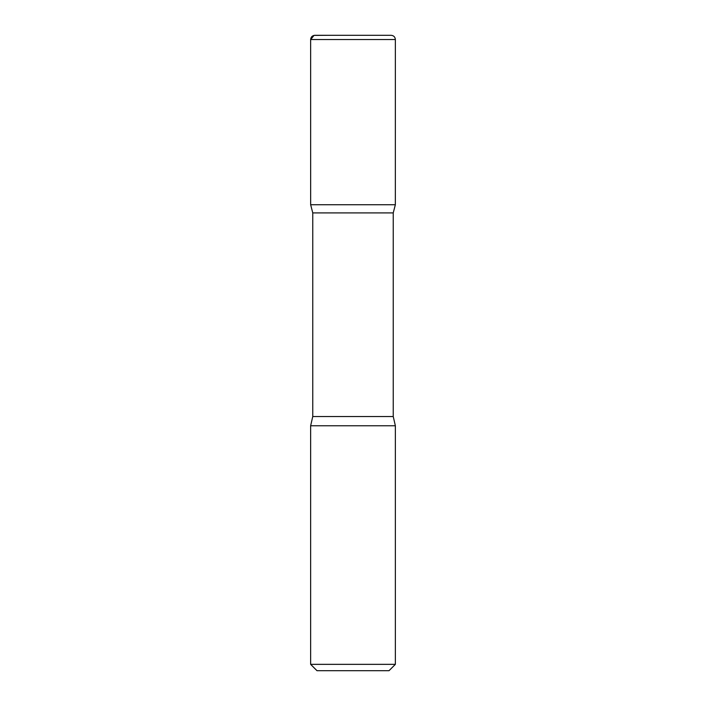 <?xml version="1.0" encoding="UTF-8"?>
<svg xmlns="http://www.w3.org/2000/svg" width="706" height="706" viewBox="0 0 706 706"><rect width="100%" height="100%" fill="white"/><g stroke="black" fill="none" stroke-linecap="round" stroke-linejoin="round"><path stroke-width="1.06" d="M395.36 664.346L310.64 664.346L316.994 670.7L389.006 670.7L395.36 664.346L395.36 425.771L393.242 416.54L393.242 212.912L395.342 204.74L310.658 204.74L395.342 204.74L395.36 39.536C395.113 36.959 393.701 35.547 391.124 35.3L314.876 35.3L391.124 35.3M310.64 664.346L310.64 425.771L312.758 416.54L312.758 212.912L393.242 212.912M312.758 212.912L310.658 204.74L310.64 39.536C310.887 36.959 312.299 35.547 314.876 35.3M310.64 425.771L395.36 425.771M331.688 35.3L314.011 35.388L310.64 39.651L310.658 204.74L353 204.74M312.758 416.54L393.242 416.54M310.64 39.536L395.36 39.536"/></g></svg>
